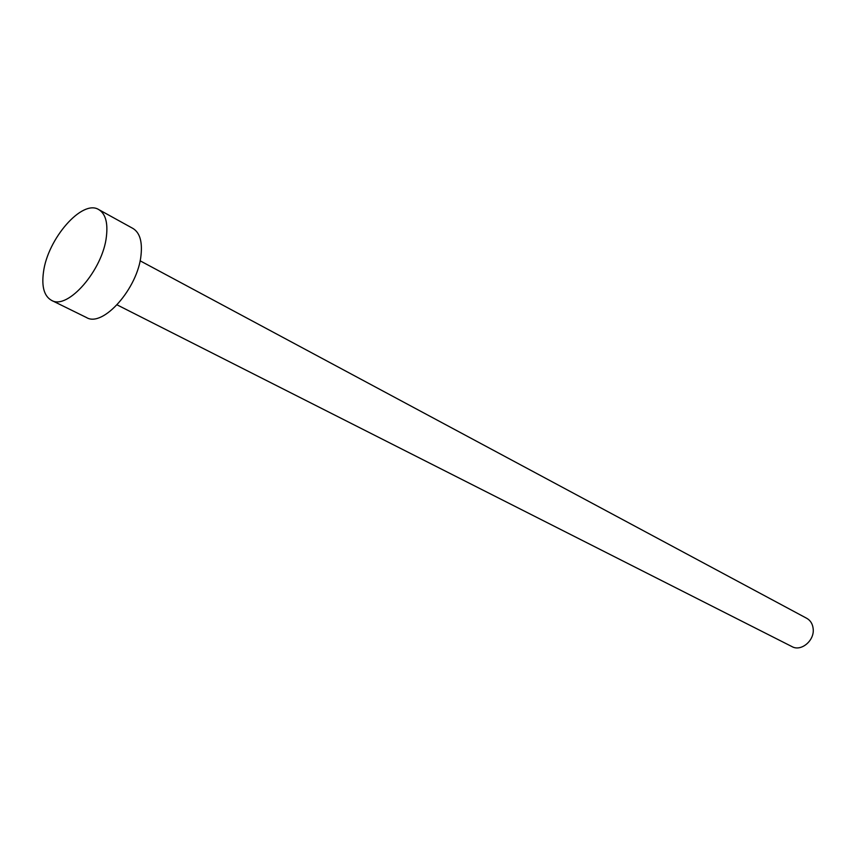 <?xml version="1.0" encoding="UTF-8"?>
<svg xmlns="http://www.w3.org/2000/svg" width="856" height="856" viewBox="0 0 856 856"><rect width="100%" height="100%" fill="white"/><g stroke="black" fill="none" stroke-linecap="round" stroke-linejoin="round"><path stroke-width="1.28" d="M140.084 260.791L806.78 618.332C810.557 620.493 812.686 624.024 813.189 628.903C814.57 640.63 801.088 651.844 792.035 646.633L117.101 304.875M98.761 209.592L132.915 228.434C139.721 232.565 142.428 241.424 141.037 255.024C138.03 288.14 102.913 327.816 86.477 317.533L51.467 300.328C44.17 296.123 41.505 286.739 43.474 272.165C47.562 238.845 82.283 198.945 98.761 209.592C105.438 213.668 107.995 222.581 106.433 236.342C102.977 269.875 67.592 310.503 51.467 300.328"/></g></svg>
